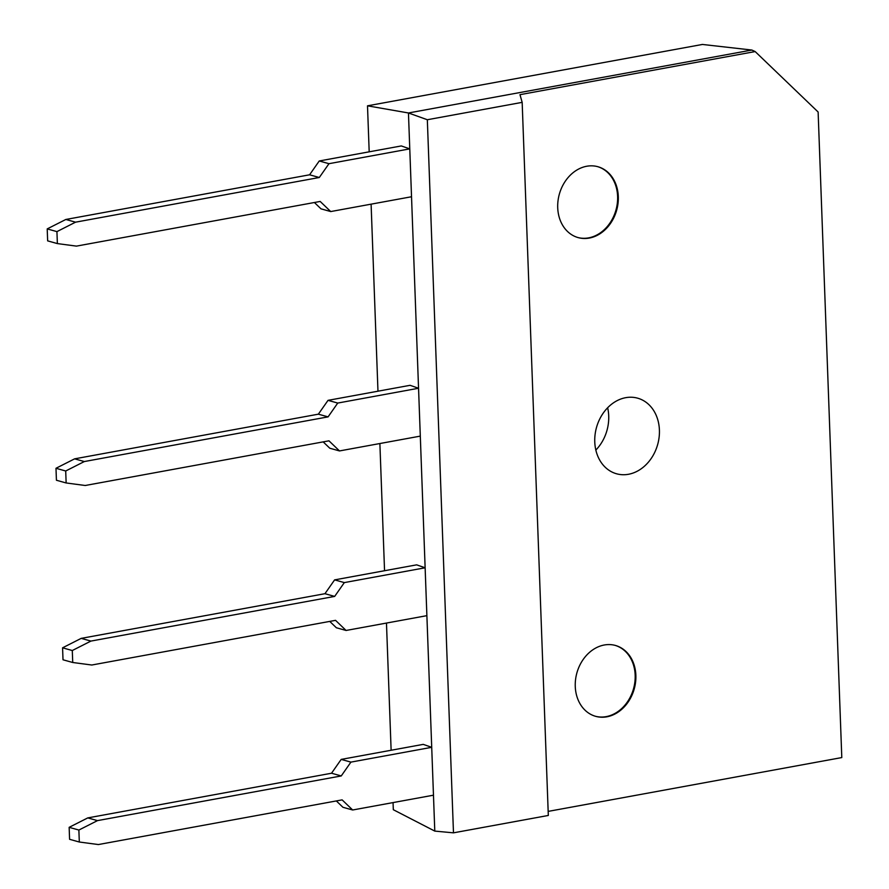 <?xml version="1.0" encoding="UTF-8"?>
<svg xmlns="http://www.w3.org/2000/svg" width="889" height="889" viewBox="0 0 889 889"><rect width="100%" height="100%" fill="white"/><g stroke="black" fill="none" stroke-linecap="round" stroke-linejoin="round"><path stroke-width="1.33" d="M589.329 238.063A36.793 29.77 -74.4 0 1 578.128 237.596A36.793 29.77 -74.4 0 1 558.003 200.914A36.793 29.77 -74.4 0 1 586.696 166.254A36.793 29.77 -74.4 0 1 597.886 166.721A36.793 29.77 -74.4 0 1 618.022 203.403A36.793 29.77 -74.4 0 1 589.329 238.063M597.541 166.621A36.793 29.77 -74.4 0 1 617.299 203.425A36.793 29.77 -74.4 0 1 588.629 237.874A36.793 29.77 -74.4 0 1 577.783 237.507M604.253 645.003A36.793 29.77 105.6 0 0 575.55 679.663A36.793 29.77 105.6 0 0 595.686 716.345A36.793 29.77 105.6 0 0 606.887 716.812A36.793 29.77 105.6 0 0 635.579 682.152A36.793 29.77 105.6 0 0 615.444 645.458A36.793 29.77 105.6 0 0 604.253 645.003M615.099 645.37A36.793 29.77 -74.4 0 1 634.857 682.174A36.793 29.77 -74.4 0 1 606.187 716.623A36.793 29.77 -74.4 0 1 595.341 716.245M625.689 397.683A39.249 31.748 105.6 0 0 595.074 434.654A39.249 31.748 105.6 0 0 616.555 473.781A39.249 31.748 105.6 0 0 628.49 474.282A39.249 31.748 105.6 0 0 659.105 437.299A39.249 31.748 105.6 0 0 637.624 398.172A39.249 31.748 105.6 0 0 625.689 397.683M548.169 811.39L841.794 757.572L818.124 112.003L755.161 51.562L519.976 94.667L522.165 102.357L427.331 119.737L453.479 832.837L548.313 815.457L522.165 102.357M426.887 615.655L346.088 630.468L335.542 620.344L91.8 665.016L72.731 662.494L63.008 659.782L62.574 647.814L81.199 638.369L324.952 593.696L334.608 579.884L416.641 564.848L425.131 567.782L434.788 831.093L453.479 832.837M607.643 407.751A39.249 31.748 -74.4 0 1 595.841 450.078M755.161 51.562L751.85 50.04L702.399 44.45L367.501 105.824L369.191 151.819M371.102 204.159L377.969 391.193M379.881 443.533L384.548 570.727M386.471 623.067L391.127 750.26M393.049 802.589L393.316 809.712L434.788 831.093M431.71 747.316L423.231 744.371L341.187 759.406L350.911 762.117L431.71 747.316M411.529 196.747L330.73 211.56L320.184 201.447L76.432 246.12L57.374 243.586L47.65 240.875L47.206 228.906L65.842 219.472L309.583 174.8L319.251 160.976L401.283 145.94L409.773 148.874L425.131 567.782L344.332 582.595L334.664 596.408L90.922 641.08L72.287 650.526L72.731 662.494M418.541 388.249L410.062 385.315L328.03 400.35L337.742 403.061L418.541 388.249M751.85 50.04L408.451 112.97L409.773 148.874L328.974 163.687L319.307 177.5L75.554 222.172L56.929 231.618L57.374 243.586M427.331 119.737L408.451 112.97L367.501 105.824M47.206 228.906L56.929 231.618M330.73 211.56L321.007 208.848L314.395 202.503M319.251 160.976L328.974 163.687M65.842 219.472L75.554 222.172M309.583 174.8L319.307 177.5M65.708 470.992L66.142 482.96L56.429 480.249L55.985 468.281L65.708 470.992L84.333 461.547L328.085 416.874L337.742 403.061M323.174 441.877L329.786 448.223L339.498 450.934L328.963 440.822L85.211 485.494L66.142 482.96M339.498 450.934L420.297 436.121M55.985 468.281L74.609 458.846L318.362 414.174L328.03 400.35M74.609 458.846L84.333 461.547M318.362 414.174L328.085 416.874M62.574 647.814L72.287 650.526M346.088 630.468L336.364 627.756L329.752 621.411M334.608 579.884L344.332 582.595M81.199 638.369L90.922 641.08M324.952 593.696L334.664 596.408M78.877 830.048L79.31 842.016L69.586 839.305L69.153 827.337L78.877 830.048L97.501 820.614L341.254 775.941L350.911 762.117M336.342 800.945L342.943 807.29L352.666 809.99L342.132 799.878L98.379 844.55L79.31 842.016M352.666 809.99L433.465 795.188M69.153 827.337L87.778 817.902L331.53 773.23L341.187 759.406M87.778 817.902L97.501 820.614M331.53 773.23L341.254 775.941"/></g></svg>
